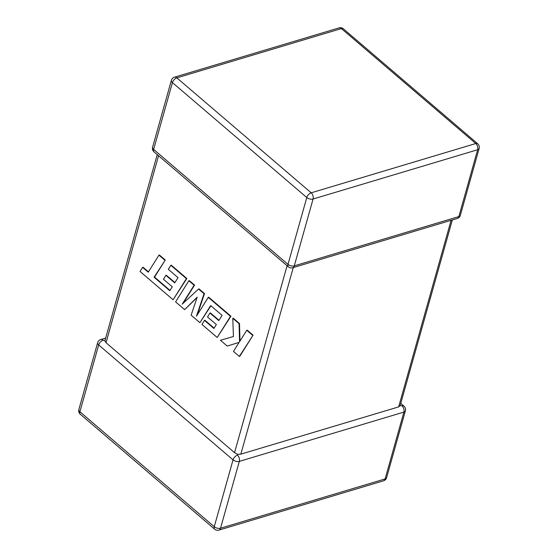 <?xml version="1.0" encoding="UTF-8"?>
<svg xmlns="http://www.w3.org/2000/svg" width="558" height="558" viewBox="0 0 558 558"><rect width="100%" height="100%" fill="white"/><g stroke="black" fill="none" stroke-linecap="round" stroke-linejoin="round"><path stroke-width="0.84" d="M237.457 455.168A4.583 2.929 73.3 0 1 239.333 461.368L220.543 528.21L385.111 478.924L403.901 412.09L239.333 461.368A4.583 2.483 15.7 0 1 233.042 459.883L98.682 344.935L79.899 411.769L214.251 526.724L233.042 459.883A4.583 2.504 130.6 0 1 237.457 455.168L237.548 454.303L234.541 452.671L287.091 265.727M400.777 403.385L403.964 406.112A4.583 2.504 -49.4 0 0 402.025 405.889L400.135 405.617L398.649 406.901L240.833 454.156L237.548 454.303M400.135 405.617L452.343 219.936M105.657 338.064L100.747 339.529A4.583 2.929 73.3 0 1 103.104 340.213L104.897 340.812L157.223 154.615M158.563 155.759L106.02 342.71L104.897 340.812M106.02 342.71L234.541 452.671M170.002 290.397L154.552 277.089L165.273 260.035L159.407 255.013L158.953 255.152L148.233 272.199L142.59 267.373L143.036 267.233L148.442 271.858M142.59 267.373L140.023 271.453L173.106 299.758L186.4 278.63L170.825 265.308L168.314 269.34L178.016 277.64L174.724 282.899L165.879 275.338L163.431 279.244L172.276 286.812L169.792 290.732L154.099 277.221L154.552 277.089M154.099 277.221L165.273 260.035M164.826 260.174L158.953 255.152M173.106 299.758L186.846 278.498L171.278 265.176L170.825 265.308M186.4 278.63L186.846 278.498M174.933 282.564L166.333 275.199L165.879 275.338M184.628 309.613L197.19 297.149L191.136 315.186L199.917 322.691L210.673 305.589L222.098 315.361L218.813 320.62L209.961 313.052L207.513 316.965L216.358 324.533L213.874 328.453L204.486 320.418L201.968 324.456L217.195 337.478L230.489 316.358L208.287 297.358L196.465 316.177L204.047 293.731L198.55 289.03L182.236 304.138L194.114 285.236L188.876 280.751L175.589 301.885L184.628 309.613L197.037 297.616M199.917 322.691L210.91 305.791M219.022 320.285L210.415 312.919L209.961 313.052M214.091 328.118L204.939 320.285L204.486 320.418M217.195 337.478L230.942 316.219L208.741 297.226L208.287 297.358M230.489 316.358L230.942 316.219M197.344 314.782L204.5 293.599L199.004 288.898L198.55 289.03M204.047 293.731L204.5 293.599M183.108 303.329L194.568 285.103L189.329 280.618L188.876 280.751M194.114 285.236L194.568 285.103M227.225 346.065L239.124 342.382L233.467 351.401L239.333 356.423L239.787 356.283L253.067 335.156L247.208 330.141L246.762 330.273L239.556 341.754L239.061 323.689L239.508 323.556L233.237 318.193L232.791 318.325L233.432 336.516L220.445 340.261L227.225 346.065L239.124 342.389M239.333 356.423L253.067 335.156M252.621 335.288L246.762 330.273M239.989 341.064L239.508 323.556M239.061 323.689L232.791 318.325M233.432 336.516L220.445 340.261M398.649 406.901L451.094 220.312M293.278 267.568L240.833 454.156M294.289 265.859L458.857 216.574L477.641 149.739L313.073 199.018L294.289 265.859A4.583 2.483 -164.3 0 1 287.998 264.373L306.781 197.532L172.429 82.584L153.638 149.418L287.998 264.373A4.583 2.504 130.6 0 0 288.395 266.843A4.583 4.583 0 0 0 292.685 267.749A4.583 2.929 73.3 0 0 294.289 265.859M475.772 143.539L341.412 28.584L176.844 77.862L311.197 192.817L475.772 143.539A4.583 2.929 73.3 0 1 477.641 149.739A4.583 2.483 -164.3 0 0 479.141 148.484A4.583 4.583 0 0 0 477.704 143.762A4.583 2.504 130.6 0 0 475.772 143.539M311.197 192.817A4.583 2.504 130.6 0 0 306.781 197.532A4.583 2.483 -164.3 0 0 313.073 199.018A4.583 2.929 73.3 0 0 311.197 192.817M171.39 80.331A4.583 2.483 -164.3 0 0 172.429 82.584A4.583 2.504 -49.4 0 1 176.844 77.862A4.583 2.929 73.3 0 0 174.487 77.178A4.583 4.583 0 0 0 171.39 80.331L152.606 147.166A4.583 4.583 0 0 0 154.036 151.888A4.583 2.504 -49.4 0 1 153.638 149.418A4.583 2.483 -164.3 0 1 152.606 147.166M341.412 28.584A4.583 2.504 -49.4 0 1 343.351 28.807A4.583 4.583 0 0 0 339.055 27.9A4.583 2.929 73.3 0 1 341.412 28.584M479.141 148.484L460.35 215.318A4.583 2.483 -164.3 0 1 458.857 216.574A4.583 2.929 73.3 0 1 457.253 218.471L292.685 267.749M80.296 414.238A4.583 2.504 -49.4 0 1 79.899 411.769A4.583 2.483 15.7 0 1 78.859 409.516A4.583 4.583 0 0 0 80.296 414.238L214.649 529.193A4.583 4.583 0 0 0 218.945 530.1A4.583 2.929 73.3 0 0 220.543 528.21A4.583 2.483 15.7 0 1 214.251 526.724A4.583 2.504 130.6 0 0 214.649 529.193M100.747 339.529A4.583 4.583 0 0 0 97.65 342.682A4.583 2.483 15.7 0 0 98.682 344.935A4.583 2.504 -49.4 0 1 103.104 340.213M383.513 480.822A4.583 4.583 0 0 0 386.61 477.669A4.583 2.483 15.7 0 1 385.111 478.924A4.583 2.929 73.3 0 1 383.513 480.822L218.945 530.1M402.025 405.889A4.583 2.929 73.3 0 1 403.901 412.09A4.583 2.483 15.7 0 0 405.394 410.834L386.61 477.669M160.355 282.62L160.809 282.481M477.704 143.762L343.351 28.807M339.055 27.9L174.487 77.178M154.036 151.888L288.395 266.843M457.253 218.471A4.583 4.583 0 0 0 460.35 215.318M97.65 342.682L78.859 409.516M405.394 410.834A4.583 4.583 0 0 0 403.964 406.112"/></g></svg>
